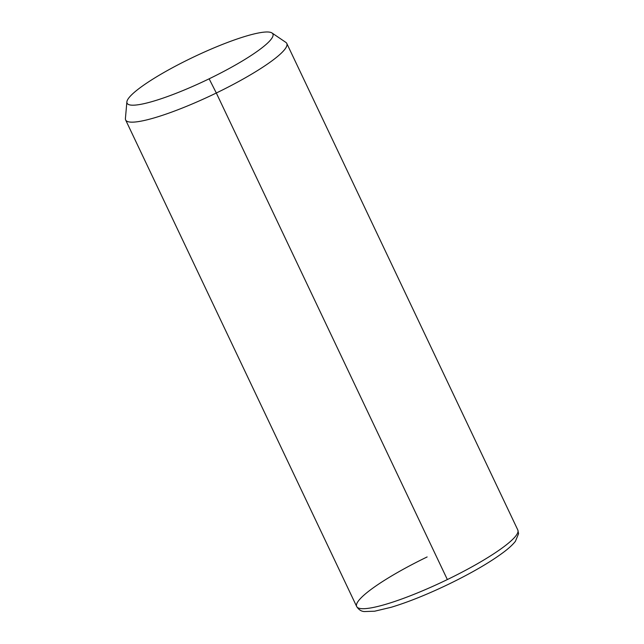 <?xml version="1.0" encoding="UTF-8"?>
<svg xmlns="http://www.w3.org/2000/svg" width="644" height="644" viewBox="0 0 644 644"><rect width="100%" height="100%" fill="white"/><g stroke="black" fill="none" stroke-linecap="round" stroke-linejoin="round"><path stroke-width="0.97" d="M272.01 32.989L285.823 42.359A89.194 14.571 154.6 0 1 216.32 93.01L209.131 78.818A80.701 13.178 -25.4 0 0 272.01 32.989A80.701 13.178 -25.4 0 0 190.841 58.354A80.701 13.178 -25.4 0 0 126.876 101.905A80.701 13.178 -25.4 0 0 209.131 78.818L216.32 93.01A89.194 14.571 154.6 0 1 125.411 118.528L126.876 101.905M209.131 78.818A80.701 13.178 154.6 0 1 127.44 103.732A80.701 13.178 154.6 0 1 190.841 58.354A80.701 13.178 154.6 0 1 272.533 33.44A80.701 13.178 154.6 0 1 209.131 78.818M517.816 529.996A89.194 14.571 154.6 0 1 447.355 579.56L216.32 93.01A89.194 14.571 -25.4 0 0 286.789 43.438L517.816 529.996A89.194 14.571 -25.4 0 1 447.355 579.56A89.194 14.571 154.6 0 1 356.671 606.519A89.194 14.571 -25.4 0 0 447.355 579.56L216.32 93.01A89.194 14.571 -25.4 0 1 125.636 119.961L356.671 606.519C358.7 609.691 361.244 611.365 364.295 611.559L374.679 611.204L391.174 607.284C408.352 602.076 427.688 594.291 449.182 583.939C472.237 572.693 490.478 562.043 503.906 551.989C509.01 548.133 512.833 544.591 515.385 541.346L518.589 533.691L517.816 529.996M427.133 556.947A89.194 14.571 -25.4 0 0 356.671 606.519"/></g></svg>
